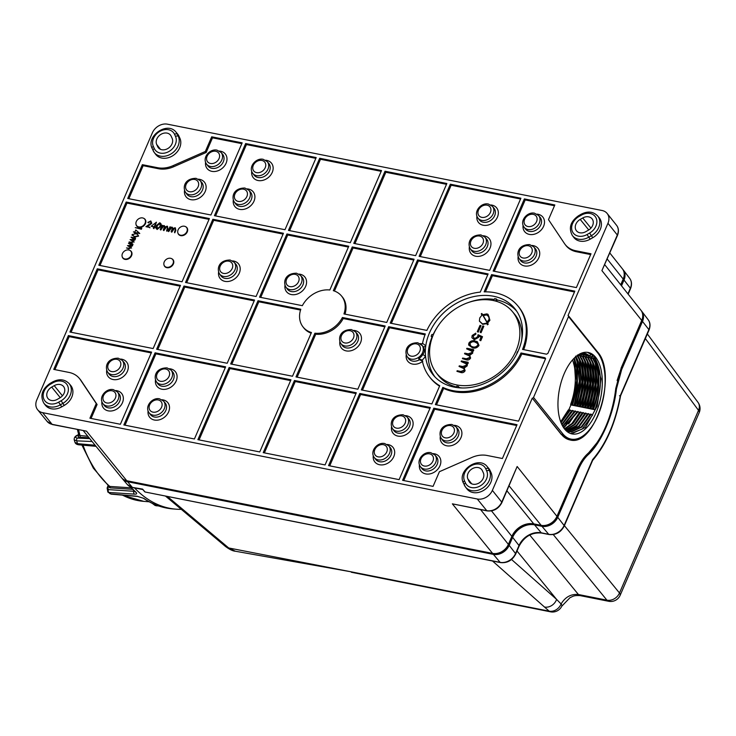 <?xml version="1.0" encoding="UTF-8"?>
<svg xmlns="http://www.w3.org/2000/svg" width="736" height="736" viewBox="0 0 736 736"><rect width="100%" height="100%" fill="white"/><g stroke="black" fill="none" stroke-linecap="round" stroke-linejoin="round"><path stroke-width="1.1" d="M591.919 356.574L594.568 357.098L601.082 378.976L597.236 406.088L585.396 427.469L571.476 433.798M587.53 352.351L592.94 355.654L591.606 356.84L585.81 353.565L583.39 353.381L578.524 354.678M565.478 370.87A41.529 21.068 -78.8 0 1 588.22 352.461A41.529 21.068 -78.8 0 1 595.654 357.319A41.529 21.068 -78.8 0 1 598.764 405.352A41.529 21.068 -78.8 0 1 572.038 433.927A41.529 21.068 -78.8 0 1 565.478 370.87M571.329 405.021L570.593 404.533L571.329 405.021L576.739 380.733L574.209 359.076M560.832 422.252L568.965 410.357L568.33 409.934L560.676 421.811M572.682 359.766L574.696 367.604L575.359 378.046C575.331 387.072 573.749 395.904 570.593 404.533M568.606 410.283L570.924 404.938M572.534 359.932A39.983 20.277 -78.8 0 1 575.359 378.046M167.357 496.423L228.703 547.961L235.373 551.227L351.054 571.798L549.166 611.147A10.304 8.602 -48.7 0 0 561.09 603.962C565.276 596.997 571.044 593.851 578.404 594.504L606.924 600.171L553.27 534.575M223.026 543.168A10.304 8.446 130 0 1 219.751 541.632L225.391 546.388A10.304 8.473 130.3 0 0 228.703 547.961L351.054 571.798M235.373 551.227L235.382 551.227C232.88 551.089 229.549 549.479 225.391 546.388M134.495 487.904A115.267 80.141 93.1 0 0 176.097 509.174A115.267 80.141 93.1 0 0 181.295 509.34M578.588 469.126L577.732 468.961C580.364 462.926 583.464 458.206 587.034 454.802L587.889 454.977C584.31 458.39 581.21 463.11 578.588 469.126L557.741 517.298A12.954 10.267 141.2 0 1 541.954 526.314L534.548 524.842A17.968 14.251 -38.8 0 0 512.642 537.344L509.174 545.358A12.954 10.267 141.2 0 1 493.387 554.374L127.549 481.712A12.954 10.267 141.2 0 1 122.452 478.814A12.954 10.267 141.2 0 1 121.928 478.133M577.732 468.961L556.692 516.884M542.818 525.532A11.951 9.476 -38.8 0 0 556.894 517.132M494.261 553.592A11.951 9.476 -38.8 0 0 508.328 545.192L511.796 537.179A18.961 15.042 141.2 0 1 532.754 523.701M620.908 285.044L623.144 279.864A11.951 9.476 -38.8 0 0 624.064 276.212M617.118 380.521L620.816 369.417L641.654 321.255A11.951 9.476 -38.8 0 0 642.574 317.602M641.24 310.656A12.954 10.267 141.2 0 1 641.792 311.31A12.954 10.267 141.2 0 1 642.5 321.42L621.662 369.592L616.437 388.994L615.719 388.847M622.73 269.275A12.954 10.267 141.2 0 1 623.282 269.928A12.954 10.267 141.2 0 1 623.999 280.039L621.506 285.798M127.549 481.712L132.36 487.398A1.03 0.524 101.2 0 0 132.535 487.517L127.346 484.555A12.733 10.102 -38.8 0 0 132.36 487.398L142.536 489.081L145.093 491.998L500.121 562.35L493.387 554.374M604.79 264.776L640.89 310.187A12.954 10.267 -38.8 0 1 641.718 320.445L621.221 367.798L615.747 388.58A70.582 35.604 -78.7 0 1 587.484 453.891C583.611 457.488 580.262 462.512 577.447 468.961L556.95 516.322A12.954 10.267 -38.8 0 1 541.162 525.338L533.756 523.866A17.968 14.251 -38.8 0 0 511.86 536.369L508.392 544.382A12.954 10.267 -38.8 0 1 492.605 553.398L126.767 480.737A12.954 10.267 -38.8 0 1 121.541 477.692L83.297 430.698M620.715 284.804L623.208 279.054A12.954 10.267 -38.8 0 0 622.38 268.806L609.868 253.055M587.034 454.802L596.684 443.1M587.889 454.977C601.174 443.293 613.732 414.267 616.437 388.994M620.338 395.545L648.867 329.599A2.263 0.764 23.4 0 1 649.023 330.105L620.586 395.802C615.646 422.795 606.308 444.351 592.581 460.451L592.646 459.54C606.197 443.771 615.434 422.436 620.338 395.545L619.473 395.756M351.339 572.258L550.5 611.818A10.304 5.226 -78.8 0 1 549.166 611.147L544.484 607.025A10.304 8.62 -48.5 0 0 556.609 599.408L561.09 603.962A10.304 3.22 -154.2 0 1 561.78 606.206L570.014 597.669C573.022 596.5 573.215 595.212 580.18 595.626L580.18 595.626A10.304 5.226 -78.8 0 1 578.404 594.504L529.745 535.017M130.171 486.726A114.586 79.663 -86.9 0 0 135.304 491.758L133.924 491.289A2.061 1.472 93.7 0 0 134.384 494.123L108.9 492.458L107.861 492.071L107.539 488.732M81.944 445.087L93.325 468.133L108.753 486.027L109.83 486.441A1.03 0.736 -86.3 0 1 110.041 487.848L108.229 486.744L107.778 487.775A2.061 0.699 -156.4 0 0 107.125 487.996L107.861 492.071L110.786 493.93L137.062 496.23L143.814 498.392A115.193 80.086 93.1 0 0 172.868 508.916C162.444 508.061 152.61 504.5 143.345 498.226L143.345 498.226A2.061 1.371 -55.8 0 0 143.814 498.392M107.778 487.775L108.44 489.615A2.061 1.472 93.8 0 0 108.9 492.458A114.448 79.571 93.1 0 0 110.786 493.93A2.061 1.417 -85 0 0 111.338 494.16L109.756 493.552M77.4 429.52L78.89 435.436L87.832 436.264M83.03 445.179A109.232 75.946 93.1 0 0 109.83 486.441L131.109 487.821M92.11 441.517L76.682 440.855L74.207 439.824L74.998 442.391L77.547 443.661L95.128 445.234M143.345 498.226L137.614 496.45A2.061 1.417 -85 0 1 137.062 496.23M134.384 494.123C136.602 494.316 137.163 493.718 136.086 492.329A2.061 1.297 -48.1 0 1 135.534 492.099L135.553 492.034M108.229 486.744A2.061 0.699 -156.4 0 0 107.576 486.956A2.061 0.699 -156.4 0 0 107.576 486.965L107.125 487.996M78.577 429.76A109.232 75.946 93.1 0 0 80.123 435.933A1.03 0.736 -87.5 0 1 79.709 437.285C77.777 437.083 77.648 436.384 79.332 435.178M478.078 343.813L474.996 342.047C472.99 341.357 471.288 341.9 469.89 343.666L470.985 346.316M160.466 224.204L159.703 223.578L157.053 225.915L157.421 228.85M469.522 343.344L470.286 345.929L472.576 346.794C474.619 347.475 476.394 346.877 477.903 345.018L477.544 342.746L474.821 341.614C472.797 340.888 471.031 341.467 469.522 343.344L469.89 343.666M159.537 223.137L156.676 225.593L157.127 228.703L159.068 227.82L160.006 226.256L160.43 224.011L159.703 223.578M482.08 336.518L480.452 340.28L479.752 340.133L481.178 336.83L478.584 335.671L478.244 337.06L473.975 339.397L471.886 337.557L472.153 335.487L475.796 333.141L472.834 335.671L474.269 338.818L477.609 336.757L478.05 334.714L482.503 336.72L480.764 340.74L479.752 340.133M473.662 338.615L474.269 338.818M480.59 325.478L477.885 331.724L477.305 331.605L480.01 325.367L481.022 325.652L478.198 332.184L477.305 331.605M483.414 326.039L480.709 332.286L480.13 332.166L482.834 325.928L483.846 326.214L481.022 332.746L480.13 332.166M468.832 343.178C470.433 340.952 472.512 340.225 475.079 341.016L477.241 341.679L478.621 345.129C477.011 347.392 474.913 348.146 472.319 347.392L468.639 344.926L468.832 343.178M466.9 348.257L473.616 349.591L473.358 350.189L471.859 349.885L472.622 351.348L472.356 352.82L469.494 354.697L470.23 357.724L466.054 359.37L462.401 358.644L462.659 358.055L466.311 358.782L469.724 357.457L469.872 356.003L469.117 354.918L464.517 353.749L464.775 353.151L468.197 353.832L471.84 352.553L471.988 351.118L470.838 349.812L466.642 348.855L466.9 348.257M461.408 360.944L468.133 362.278L467.875 362.866L466.366 362.572L467.139 364.035L466.863 365.507L464.002 367.374L464.747 370.41L460.57 372.048L456.918 371.33L457.166 370.732L460.828 371.459L464.232 370.134L463.864 367.788L459.034 366.427L459.292 365.838L462.714 366.519L466.357 365.231L466.054 362.968L461.15 361.532L461.408 360.944M171.93 227.13L172.758 228.703L174.984 227.737L175.472 230.028L174.469 232.355L175.527 228.638L174.763 227.985L171.148 231.693L172.463 228.031L171.718 227.378L168.102 231.095L169.952 226.826L169.749 227.967L170.991 227.176L172.39 227.323M174.984 227.737L175.453 227.93M164.036 225.556L164.864 227.139L167.081 226.164L167.578 228.464L166.575 230.782L167.633 227.074L166.87 226.421L163.254 230.129L164.57 226.467L163.815 225.814L161.239 227.801L160.209 229.522L162.058 225.253L161.856 226.394L163.098 225.602L164.496 225.75M167.081 226.164L167.56 226.366M159.666 222.787L160.273 226.311L156.952 229.052L155.912 228.077L156.409 225.538L159.666 222.787L160.2 222.999M150.475 220.956L151.432 223.008L146.74 226.467L149.61 227.415L145.93 226.688L151.147 222.999L150.291 221.306L147.853 222.382L151.055 221.186M151.147 222.999L151.239 222.171M130.953 247.618L129.076 245.934L127.484 245.622L131.956 245.3L128.57 243.11L132.747 243.938L131.477 243.892L132.176 245.456L130.364 246.22L131.174 247.774L128.754 248.391L126.482 247.94L128.837 248.198L130.953 247.618L131.008 247.048M131.956 245.3L132.002 244.729M133.547 241.62L131.67 239.945L130.079 239.623L134.55 239.301L131.164 237.121L135.341 237.949L134.062 237.903L134.771 239.458L132.958 240.23L133.768 241.785L131.348 242.392L129.076 241.942L131.431 242.208L133.547 241.62L133.593 241.049M134.55 239.301L134.596 238.731M141.1 227.893L141.082 228.795L135.268 227.645L140.815 228.537L141.284 227.939L141.8 228.335L141.395 229.264L135.268 227.645M472.834 335.671L474.573 338.965M475.539 333.739L475.87 334.181L473.211 335.993M475.796 333.141L475.87 334.181M473.975 339.397L471.932 337.741M478.244 337.06L478.621 337.373L474.15 339.839M478.584 335.671L478.621 337.373M481.05 337.134L478.934 336.186M480.452 340.28L480.764 340.74M477.885 331.724L478.198 332.184M480.709 332.286L481.022 332.746M478.621 345.129L478.998 345.442C477.287 347.815 475.125 348.616 472.494 347.824L468.685 345.101M477.406 341.762L478.998 345.442M472.024 351.302L466.642 348.855M464.517 353.749L469.908 356.187M462.401 358.644L466.228 359.803C468.05 360.373 469.513 359.784 470.608 358.046L470.23 357.724M469.494 354.697L470.608 358.046M472.356 352.82L472.733 353.142L470.056 355.083M472.622 351.348L472.733 353.142M471.859 349.885L473.018 351.596M473.358 350.189L473.68 350.649L472.457 350.41M473.616 349.591L473.68 350.649M466.532 363.98L461.15 361.532M459.034 366.427L464.416 368.865M456.918 371.33L460.745 372.49C462.567 373.051 464.03 372.462 465.124 370.723L464.747 370.41M464.002 367.374L465.124 370.723M466.863 365.507L467.24 365.829L464.563 367.77M467.139 364.035L467.24 365.829M466.366 362.572L467.526 364.283M467.875 362.866L468.188 363.336L466.974 363.087M468.133 362.278L468.188 363.336M489.164 317.06L486.698 314.925L483.267 315.597L487.039 322.138M433.44 334.475A48.843 38.741 -38.8 0 0 436.126 372.591A48.843 38.741 -38.8 0 0 499.008 372.867A48.843 38.741 -38.8 0 0 512.228 311.383A48.843 38.741 -38.8 0 0 470.801 301.751A48.843 38.741 -38.8 0 0 433.44 334.475M488.051 314.346L489.918 320.215L487.609 323.132L488.226 324.199L487.453 324.824L486.772 323.638L482.678 324.346L479.43 321.181M481.905 315.192L481.261 313.867L481.776 313.453L482.715 314.649M486.524 314.484L482.825 315.266L486.864 322.285L488.824 319.792L489.238 318.044L488.584 315.716L486.698 314.925M481.776 313.453L482.522 314.75L486.763 313.886L487.885 314.263L489.541 319.893L487.177 322.819L487.793 323.895L487.278 324.309L486.772 323.638M486.616 323.15L482.512 323.914L482.678 324.346M482.512 323.914L479.384 321.006L479.752 317.934L481.988 315.118L481.261 313.867M487.278 324.309L487.453 324.824M462.3 387.982A48.935 38.815 -38.8 0 1 459.301 387.568L458.5 386.556A48.898 38.787 141.2 0 1 456.752 386.207L456.21 387.476M517.951 351.523L517.61 351.458A48.898 38.787 141.2 0 1 516.847 353.243L517.022 353.464M521.64 340.253A48.935 38.815 -38.8 0 0 514.262 313.775L512.228 311.383M436.126 372.591L438.021 375.093A48.935 38.815 -38.8 0 0 456.43 386.961M171.718 227.378L168.682 231.61L168.102 231.095M168.369 231.141L168.682 231.61M172.491 228.224L171.893 227.82M174.763 227.985L171.736 232.217M175.554 228.832L174.938 228.427M175.278 227.884L175.849 230.35L174.782 232.815M172.224 227.277L173.172 228.657M170.218 226.872L170.494 227.415M163.815 225.814L160.788 230.037L160.209 229.522M160.476 229.577L160.788 230.037M164.588 226.66L163.99 226.256M166.87 226.421L163.834 230.644M167.652 227.268L167.044 226.854M167.385 226.32L167.955 228.786L166.888 231.251M164.33 225.713L165.269 227.093M162.325 225.308L162.601 225.851M159.97 222.934C161.34 223.652 161.57 224.885 160.65 226.633L157.127 229.485L155.968 228.243M145.93 226.688L149.61 227.415M149.758 227.065L149.923 227.884M151.432 223.008L151.809 223.33L147.476 226.614M150.77 221.104L151.809 223.33M150.291 221.306L148.433 222.898M151.239 223.266L150.466 221.738M132.048 245.566L128.487 243.303M127.484 245.622L131.045 247.885M126.482 247.94L128.929 248.823L131.174 247.774M130.364 246.22L131.551 248.096M132.176 245.456L132.554 245.778L131.008 246.634M132.241 244.812L132.554 245.778M131.477 243.892L132.627 245.033M132.664 244.131L132.977 244.6L132.204 244.444M132.747 243.938L132.977 244.6M134.642 239.568L131.082 237.314M130.079 239.623L133.639 241.886M129.076 241.942L131.523 242.834L133.768 241.785M132.958 240.23L134.136 242.107M134.771 239.458L135.148 239.78L133.602 240.644M134.835 238.814L135.148 239.78M134.062 237.903L135.222 239.044M135.258 238.142L135.571 238.602L134.798 238.455M135.341 237.949L135.571 238.602M141.082 228.795L141.395 229.264M580.207 219.402L582.728 217.966A8.4 6.661 141.2 0 1 592.02 218.776A8.4 6.661 141.2 0 1 588.322 230.221L585.81 231.656A8.4 6.661 141.2 0 1 576.417 230.736A8.4 6.661 141.2 0 1 580.207 219.402L588.754 229.963M171.175 136.224L172.15 138.35A8.4 6.661 141.2 0 1 168.369 148.194A8.4 6.661 141.2 0 1 158.323 147.688A8.4 6.661 141.2 0 1 157.67 146.62L156.704 144.486A8.4 6.661 141.2 0 1 160.393 134.697A8.4 6.661 141.2 0 1 170.43 135.038A8.4 6.661 141.2 0 1 171.175 136.224M59.828 397.909L57.316 399.344A8.4 6.661 141.2 0 1 47.923 398.424A8.4 6.661 141.2 0 1 51.713 387.09L54.225 385.655A8.4 6.661 141.2 0 1 63.517 386.464A8.4 6.661 141.2 0 1 59.828 397.909M482.365 470.7L483.34 472.825A8.4 6.661 141.2 0 1 479.559 482.669A8.4 6.661 141.2 0 1 469.513 482.163A8.4 6.661 141.2 0 1 468.86 481.086L467.894 478.961A8.4 6.661 141.2 0 1 471.583 469.172A8.4 6.661 141.2 0 1 481.62 469.513A8.4 6.661 141.2 0 1 482.365 470.7M585.488 353.501L591.606 356.84M584.485 353.39L588.993 356.325L590.327 355.129M584.154 353.372L588.993 356.325M583.124 353.4L586.38 355.801L587.714 354.614M582.783 353.427L586.38 355.801M581.734 353.584L583.768 355.286L585.102 354.099M581.376 353.657L583.768 355.286M580.299 353.961L581.155 354.761L582.489 353.574M579.931 354.09L581.155 354.761M133.428 231.877L134.918 231.96L135.783 229.972L139.72 233.524L135.498 232.686L134.633 233.128L134.835 232.153L133.428 231.877L134.679 232.53M156.17 222.254L154.367 226.421L155.075 226.559L154.22 226.771L153.594 228.206L153.953 226.716L151.184 226.173L156.446 222.189L154.845 226.513M300.536 310.058L258.833 301.778L258.023 300.739L300.803 309.24A24.693 19.587 -38.8 0 0 302.864 326.72L303.618 327.713A24.73 19.614 -38.8 0 0 311.144 333.169M258.833 301.778L231.822 364.191M260.719 297.408L287.73 234.996L348.413 247.057M297.151 377.163L315.744 334.218A24.73 19.614 -38.8 0 0 343.206 318.532L384.845 326.802M334.429 291.042L353.059 247.977L413.742 260.029M345.018 314.152A24.73 19.614 -38.8 0 0 342.157 296.728L341.338 295.771A24.693 19.587 -38.8 0 0 333.325 290.674L352.25 246.937L414.092 259.228L386.731 322.442L343.951 313.941A24.693 19.587 -38.8 0 0 341.338 295.771M493.782 300.638L494.656 298.614A52.495 41.639 -38.8 0 1 496.404 298.963L497.205 299.975A52.468 41.612 -38.8 0 1 516.773 311.282M494.307 299.442A52.468 41.612 -38.8 0 0 468.547 302.468M436.779 328.017A52.468 41.612 -38.8 0 0 433.09 334.668M433.338 334.714L431.922 334.438A52.495 41.639 -38.8 0 0 431.149 336.214L431.958 337.235A52.468 41.612 -38.8 0 0 435.04 377.007M432.612 336.508L431.149 336.214M458.5 386.556L457.994 387.706M496.607 301.374L497.205 299.975M496.404 298.963L495.494 301.061M422.841 361.174L419.419 359.748L418.637 358.69A9.412 7.47 -38.8 0 0 422.878 354.375C424.792 351.928 424.847 349.296 423.034 346.481A2.263 1.38 146.8 0 0 425.721 346.214A52.587 41.713 -38.8 0 0 425.528 356.003A52.587 41.713 -38.8 0 0 433.559 375.388A52.587 41.713 -38.8 0 0 500.075 374.201A52.587 41.713 -38.8 0 0 515.504 309.488A52.587 41.713 -38.8 0 0 494.472 296.442A52.587 41.713 -38.8 0 0 425.721 346.214A11.675 9.264 141.2 0 0 422.4 343.436L421.029 344.255M422.878 354.375A2.263 0.635 -151.1 0 0 425.528 356.003A11.675 9.264 141.2 0 1 422.068 360.106L422.308 360.686A56.635 44.924 -38.8 0 0 429.171 376.39A56.635 44.924 -38.8 0 0 439.742 385.747L431.876 403.926L361.321 389.905L388.682 326.692L425.325 333.969A56.635 44.924 -38.8 0 0 422.666 342.755L422.4 343.436M362.48 390.144L389.491 327.732L425.012 334.788M429.171 376.39L429.934 377.384A56.672 44.951 -38.8 0 0 439.558 386.179M391.377 323.362L418.388 260.949L487.784 274.74M186.686 282.707L213.688 220.294L283.084 234.076M157.789 349.48L184.791 287.068L254.187 300.858M97.281 268.815L69.929 332.028L153.143 348.56L180.495 285.347L97.281 268.815L98.081 269.845L71.07 332.258M98.081 269.845L180.154 286.148M137.531 234.342L138.607 236.1L134.716 237.047L132.195 234.83M138.23 235.778L134.541 236.606L132.103 234.563L135.764 233.781L137.374 234.26L138.607 236.1M132.103 234.563L132.103 235.327M142.628 217.93A5.189 4.122 -38.8 0 0 137.66 219.604A5.189 4.122 -38.8 0 0 135.994 224.342A5.189 4.122 -38.8 0 0 143.262 225.621A5.189 4.122 -38.8 0 0 143.575 218.242A5.189 4.122 -38.8 0 0 142.628 217.93M136.04 224.517A5.354 4.25 -38.8 0 0 136.077 224.701A5.354 4.25 -38.8 0 0 138.92 227.341A5.354 4.25 -38.8 0 0 145.185 224.13A5.354 4.25 -38.8 0 0 143.906 218.408A5.354 4.25 -38.8 0 0 143.732 218.325M170.568 258.29A5.189 4.122 -38.8 0 0 165.591 259.955A5.189 4.122 -38.8 0 0 163.935 264.702A5.189 4.122 -38.8 0 0 171.203 265.981A5.189 4.122 -38.8 0 0 171.516 258.603A5.189 4.122 -38.8 0 0 170.568 258.29M163.981 264.877A5.354 4.25 -38.8 0 0 164.018 265.061A5.354 4.25 -38.8 0 0 166.86 267.692A5.354 4.25 -38.8 0 0 173.126 264.491A5.354 4.25 -38.8 0 0 171.847 258.768A5.354 4.25 -38.8 0 0 171.672 258.686M128.754 249.982A5.189 4.122 -38.8 0 0 123.786 251.657A5.189 4.122 -38.8 0 0 122.121 256.395A5.189 4.122 -38.8 0 0 129.398 257.674A5.189 4.122 -38.8 0 0 129.702 250.295A5.189 4.122 -38.8 0 0 128.754 249.982M122.167 256.57A5.354 4.25 -38.8 0 0 122.204 256.754A5.354 4.25 -38.8 0 0 125.046 259.394A5.354 4.25 -38.8 0 0 131.321 256.183A5.354 4.25 -38.8 0 0 130.033 250.461A5.354 4.25 -38.8 0 0 129.867 250.378M184.432 226.237A5.189 4.122 -38.8 0 0 179.464 227.902A5.189 4.122 -38.8 0 0 177.799 232.65A5.189 4.122 -38.8 0 0 185.076 233.928A5.189 4.122 -38.8 0 0 185.389 226.55A5.189 4.122 -38.8 0 0 184.432 226.237M177.845 232.824A5.354 4.25 -38.8 0 0 177.891 233.008A5.354 4.25 -38.8 0 0 180.725 235.64A5.354 4.25 -38.8 0 0 186.999 232.438A5.354 4.25 -38.8 0 0 185.711 226.716A5.354 4.25 -38.8 0 0 185.546 226.633M139.141 233.008L135.498 232.686M135.185 232.226L135.258 233.248M135.783 229.972L139.757 233.432M155.075 226.559L155.232 227.378L154.532 227.231L153.907 228.675L153.327 228.16M154.919 226.909L155.232 227.378M154.22 226.771L154.532 227.231M153.594 228.206L153.907 228.675M153.787 227.084L151.184 226.173M126.178 202.041L98.826 265.254L182.04 281.787L209.392 218.564L126.178 202.041L126.978 203.072L99.967 265.484M126.978 203.072L209.052 219.374M329.719 465.851L360.594 394.505L429.99 408.287M264.39 452.879L295.265 381.533L355.948 393.585M199.06 439.898L229.936 368.552L290.619 380.604M125.028 425.196L155.894 353.85L225.29 367.632M96.269 403.549L80.334 379.712A25.788 20.452 -38.8 0 0 79.184 378.194L80.003 379.15A25.824 20.488 141.2 0 1 81.144 380.668L97.088 404.515L96.269 403.549L89.921 418.223L120.382 424.267L151.598 352.121L68.384 335.588L69.184 336.628L151.257 352.921M69.184 336.628L54.906 369.628M97.088 404.515L91.062 418.453M403.76 480.562L434.636 409.216L516.69 425.509M241.813 143.64L212.502 137.825L206.163 152.481L173.733 166.722A25.824 20.488 141.2 0 1 158.396 168.71L143.152 165.683L128.864 198.702M315.854 158.35L246.459 144.569L215.584 215.924M381.184 171.322L320.5 159.27L289.616 230.635M446.513 184.304L385.83 172.252L354.945 243.607M520.554 199.005L451.159 185.224L420.274 256.588M554.493 205.749L525.2 199.934L494.316 271.29M590.658 254.573L576.5 251.758A25.824 20.488 141.2 0 1 565.745 245.263L564.981 244.26A25.788 20.452 -38.8 0 0 575.727 250.746L590.999 253.782L576.371 287.592L493.157 271.06L524.372 198.913L525.2 199.934M533.536 397.431L568.523 316.581A1.03 0.819 -38.8 0 0 568.036 315.523L607.954 223.284A12.374 9.816 -38.8 0 0 607.163 213.486A12.374 9.816 -38.8 0 0 602.122 210.514L167.477 124.182A12.374 9.816 -38.8 0 0 152.389 132.793L36.8 399.906A12.374 9.816 -38.8 0 0 37.646 409.768A12.374 9.816 -38.8 0 0 42.633 412.666L477.287 498.999A12.374 9.816 -38.8 0 0 492.366 490.388L532.284 398.148A1.03 0.819 -38.8 0 0 533.536 397.431L562.635 433.624A1.03 0.819 141.2 0 1 561.384 434.341L533.066 399.124L561.163 434.295L569.811 439.898M258.023 300.739L230.662 363.961L292.505 376.243L311.438 332.506A24.693 19.587 -38.8 0 1 302.864 326.72M287.73 234.996L286.92 233.965L259.56 297.178L302.349 305.679A24.693 19.587 -38.8 0 1 329.838 289.984L348.763 246.247L286.92 233.965M315.744 334.218L314.916 333.196A24.693 19.587 -38.8 0 0 342.406 317.501L385.195 326.002L357.834 389.215L295.992 376.933L314.916 333.196M343.206 318.532L342.406 317.501M353.059 247.977L352.25 246.937M388.682 326.692L389.491 327.732M422.068 360.106L418.637 358.69M417.579 259.918L488.124 273.93L480.268 292.109A56.635 44.924 -38.8 0 0 426.862 330.409L390.218 323.132L417.579 259.918L418.388 260.949M283.434 233.275L256.082 296.488L185.527 282.477L212.879 219.264L283.434 233.275M213.688 220.294L212.879 219.264M254.536 300.049L183.982 286.037L156.63 349.25L227.185 363.262L254.536 300.049M184.791 287.068L183.982 286.037M430.339 407.486L399.114 479.633L328.56 465.621L359.784 393.475L430.339 407.486M359.784 393.475L360.594 394.505M325.073 464.931L356.298 392.776L294.455 380.494L263.23 452.649L325.073 464.931M295.265 381.533L294.455 380.494M259.744 451.95L290.968 379.804L229.126 367.522L197.901 439.668L259.744 451.95M229.936 368.552L229.126 367.522M225.639 366.832L194.414 438.978L123.86 424.966L155.084 352.811L225.639 366.832M155.894 353.85L155.084 352.811M68.384 335.588L53.756 369.398L69.028 372.434A25.788 20.452 -38.8 0 1 79.184 378.194M502.403 458.51L487.131 455.483A25.788 20.452 -38.8 0 0 471.822 457.47L439.41 471.702L433.062 486.376L402.601 480.323L433.817 408.176L517.031 424.709L502.403 458.51M434.636 409.216L433.817 408.176M143.152 165.683L142.352 164.671L127.724 198.481L210.938 215.004L242.162 142.858L211.701 136.804L212.502 137.825M206.163 152.481L205.344 151.478L211.701 136.804M142.352 164.671L157.624 167.707A25.788 20.452 -38.8 0 0 172.932 165.71L205.344 151.478M316.195 157.559L245.64 143.548L214.424 215.694L284.979 229.715L316.195 157.559M246.459 144.569L245.64 143.548M381.524 170.54L319.682 158.249L288.457 230.405L350.299 242.687L381.524 170.54M320.5 159.27L319.682 158.249M385.011 171.23L353.786 243.377L415.628 255.668L446.853 183.512L385.011 171.23L385.83 172.252M450.34 184.202L419.115 256.358L489.67 270.37L520.895 198.223L450.34 184.202L451.159 185.224M564.981 244.26A25.788 20.452 -38.8 0 1 564.429 243.478L548.486 219.632L554.834 204.958L524.372 198.913M523.664 349.637A56.672 44.951 -38.8 0 0 518.236 306.369L517.426 305.412A56.635 44.924 -38.8 0 0 484.15 291.861L491.611 274.62L574.825 291.152L547.897 353.39L546.517 354.182L522.551 349.416A56.635 44.924 -38.8 0 0 517.426 305.412M491.611 274.62L492.43 275.66L485.42 291.842M492.43 275.66L574.476 291.953M545.588 358.598L544.971 357.742L545.505 358.91L544.971 357.742L521.014 352.976L521.806 354.007L545.569 358.726M436.522 404.846L443.633 388.406L442.824 387.375L435.362 404.616L518.576 421.148L545.505 358.91M442.824 387.375A56.635 44.924 -38.8 0 0 521.014 352.976M589.619 233.064L592.756 237.71A14.628 11.601 -38.8 0 0 599.113 217.654L597.549 215.823A14.564 11.555 141.2 0 1 591.229 235.778L588.717 237.213L587.107 234.499L589.619 233.064A12.3 9.752 -38.8 0 0 596.123 218.04A12.3 9.752 -38.8 0 0 581.422 215.124L578.91 216.559A12.3 9.752 -38.8 0 0 572.406 231.582A12.3 9.752 -38.8 0 0 587.107 234.499M592.756 237.71L590.244 239.145A14.628 11.601 141.2 0 1 573.804 237.424L572.35 235.511A14.564 11.555 141.2 0 0 588.717 237.213L590.244 239.145M61.75 406.833L64.262 405.398A14.628 11.601 -38.8 0 0 70.619 385.342L69.055 383.511A14.564 11.555 141.2 0 1 62.735 403.466L60.214 404.901A14.564 11.555 141.2 0 1 43.856 403.199L45.31 405.113A14.628 11.601 -38.8 0 0 61.75 406.833L58.613 402.187L61.125 400.761A12.3 9.752 -38.8 0 0 67.629 385.728A12.3 9.752 -38.8 0 0 52.928 382.812L50.416 384.247A12.3 9.752 -38.8 0 0 43.912 399.271A12.3 9.752 -38.8 0 0 58.613 402.187M491.078 472.687L489.504 470.847A14.564 11.555 141.2 0 1 482.89 487.968A14.564 11.555 141.2 0 1 465.437 486.938L466.891 488.851A14.628 11.601 -38.8 0 0 484.426 489.891A14.628 11.601 -38.8 0 0 491.078 472.687L490.102 470.562A14.628 11.601 -38.8 0 0 488.722 468.39L487.158 466.56A14.564 11.555 141.2 0 1 488.529 468.722L489.504 470.847A2.263 1.352 155.4 0 0 486.698 470.902L485.732 468.777A12.3 9.752 -38.8 0 0 471.031 465.86A12.3 9.752 -38.8 0 0 464.526 480.884L465.502 483.009A12.3 9.752 -38.8 0 0 480.194 485.926A12.3 9.752 -38.8 0 0 486.698 470.902M174.542 134.302A2.263 1.352 -24.6 0 1 177.339 134.246L178.912 136.086A14.628 11.601 -38.8 0 0 177.532 133.915L175.968 132.084A14.564 11.555 141.2 0 1 177.339 134.246L178.314 136.372A2.263 1.352 155.4 0 0 175.508 136.427L174.542 134.302A12.3 9.752 -38.8 0 0 159.841 131.385A12.3 9.752 -38.8 0 0 153.336 146.409L154.312 148.534A12.3 9.752 -38.8 0 0 169.004 151.46A12.3 9.752 -38.8 0 0 175.508 136.427M178.912 136.086L179.888 138.212A14.628 11.601 141.2 0 1 173.236 155.425A14.628 11.601 141.2 0 1 155.701 154.376L154.247 152.462A14.564 11.555 141.2 0 1 153.208 150.705A2.263 1.352 -24.6 0 1 153.106 150.558A2.263 1.352 -24.6 0 1 154.312 148.534M443.633 388.406A56.672 44.951 -38.8 0 0 521.806 354.007M533.066 399.124L532.284 398.148M617.467 235.474L601.91 270.618L617.32 235.005A2.061 0.699 23.4 0 1 617.467 235.474C619.004 231.417 618.691 228.022 616.538 225.28L607.163 213.486M52.477 424.571L47.15 421.452A12.282 9.743 -38.8 0 0 52.109 424.332L86.517 431.167L52.477 424.571A2.061 1.049 -78.8 0 1 52.109 424.332L42.633 412.666M487.122 510.904L452.355 503.838L486.754 510.664A2.061 1.049 101.2 0 0 487.122 510.904C493.681 511.548 498.603 508.778 501.888 502.587A2.061 0.699 23.4 0 0 501.74 502.118L492.366 490.388M477.287 498.999L486.754 510.664A12.282 9.743 -38.8 0 0 501.74 502.118L517.15 466.504L501.888 502.587M561.927 424.792L572.939 410.568L574.209 411.406L565.818 423.577M576.582 406.07L574.503 405.656L575.304 405.232L576.582 406.07L581.974 381.864L579.49 360.244M564.659 429.152L573.289 423.172L580.778 412.123L582.075 412.979L574.144 424.672M584.448 407.652L582.332 407.229L582.489 406.658L584.448 407.652L589.83 383.566L587.411 362.002M584.78 356.5L582.802 357.558L582.627 356.068L584.78 356.5L585.332 357.411M565.322 429.916L574.595 424.23L582.737 412.51L584.697 413.503L576.932 425.022M566.122 430.735L576.27 425.647L585.35 413.034L587.319 414.028L579.72 425.371M567.318 431.287L578.588 426.438L587.963 413.549L589.941 414.552L582.507 425.721M568.597 431.664L570.796 431.802L581.201 426.954L590.576 414.074L592.563 415.076L582.222 429.051L570.722 433.578M587.07 408.176L584.945 407.744L585.764 407.312L587.07 408.176L592.452 384.128L590.051 362.59M587.392 357.015L585.414 358.073L585.24 356.592L587.392 357.015L587.944 357.926M589.692 408.701L587.558 408.268L588.377 407.827L589.692 408.701L595.065 384.698L592.692 363.179M590.014 357.54L588.027 358.598L587.852 357.107L590.014 357.54L590.557 358.441M592.314 409.225L590.171 408.793L590.99 408.351L592.314 409.225L597.687 385.268L595.332 363.768M592.627 358.055L590.64 359.113L590.465 357.622L592.627 358.055L593.17 358.956M594.936 409.75L592.784 409.317L592.949 408.738L594.936 409.75C602.158 389.031 602.26 371.974 595.24 358.57L593.253 359.637C599.96 369.49 599.858 391.543 592.949 408.738M593.253 359.637L593.078 358.147L595.24 358.57M562.608 426.089L574.899 410.955L576.831 411.93L568.588 423.945M581.826 407.118L579.72 406.704L579.876 406.143L581.826 407.118L587.208 382.996L584.77 361.413M582.167 355.985L580.18 357.034L580.014 355.552L582.167 355.985L582.719 356.896M563.518 427.598L577.512 411.47L579.453 412.454L571.366 424.313M579.204 406.594L577.116 406.18L577.916 405.757L579.204 406.594L584.596 382.426L582.13 360.824M579.554 355.46L577.567 356.518L577.401 355.037L579.554 355.46L580.106 356.38M560.85 422.298L569.673 409.915L571.587 410.881L561.752 424.424M573.96 405.545L571.89 405.131L572.691 404.717L573.96 405.545L579.352 381.294L576.849 359.665M572.939 410.568L572.286 410.44L561.706 424.332M575.607 356.132C582.323 365.985 582.213 388.047 575.304 405.232M575.515 356.932L579.269 368.506L579.379 386.446L574.65 405.104M580.778 412.123L580.124 411.994L572.847 422.814L564.438 428.867M583.455 357.687C590.162 367.549 590.051 389.602 583.142 406.796M582.802 357.558C589.508 367.42 589.398 389.473 582.489 406.658M583.39 412.638L575.028 424.58L565.533 430.146M586.003 413.163L576.711 425.969L566.38 430.891M588.616 413.678L579.241 426.567L568.836 431.416L567.64 431.397M591.229 414.202L581.854 427.082L571.449 431.931L566.186 430.799M586.068 358.202C592.774 368.064 592.673 390.117 585.764 407.312M585.414 358.073C592.121 367.936 592.02 389.988 585.111 407.183M588.68 358.726C595.387 368.58 595.286 390.641 588.377 407.827M588.027 358.598C594.734 368.451 594.633 390.512 587.724 407.698M591.293 359.242C598 369.104 597.899 391.156 590.99 408.351M590.64 359.113C597.347 368.975 597.246 391.028 590.336 408.222M593.906 359.766C600.613 369.619 600.512 391.681 593.602 408.866M575.552 411.084L562.828 426.484M580.833 357.172C587.549 367.025 587.438 389.077 580.529 406.272M580.18 357.034C586.896 366.896 586.785 388.948 579.876 406.143M578.165 411.608L563.748 427.929M578.22 356.647C584.936 366.51 584.826 388.562 577.916 405.757M577.567 356.518C584.283 366.381 584.172 388.433 577.263 405.628M570.326 410.044L561.062 422.832M574.328 358.027L577.309 368.12L577.42 386.05L572.691 404.717M573.924 358.432L576.656 367.991L576.766 385.922L572.038 404.588M581.468 354.485L582.682 354.724M584.08 355.01L585.295 355.249M586.693 355.525L587.908 355.773M589.306 356.049L590.53 356.288M620.816 369.417L621.662 369.592M142.996 489.587L132.535 487.517A1.03 0.524 101.2 0 0 132.747 487.48M592.682 460.285L564.254 525.982A2.263 0.764 -156.6 0 0 564.107 525.486L557.741 517.298M564.254 525.982C560.887 532.349 555.827 535.192 549.074 534.529L541.668 533.066C531.889 532.146 524.391 536.47 519.165 546.029L515.697 554.042C512.32 560.409 507.26 563.261 500.517 562.598A2.263 1.15 -78.8 0 1 500.121 562.35A12.65 10.028 -38.8 0 0 515.54 553.546L519.009 545.532A18.271 14.49 141.2 0 1 541.282 532.818L548.688 534.29A12.65 10.028 -38.8 0 0 564.107 525.486L592.646 459.54M649.023 330.105C650.569 325.993 650.293 322.543 648.177 319.737A12.65 10.028 -38.8 0 1 648.867 329.599L642.5 321.42M564.402 525.651L619.482 592.995L698.519 410.357L645.362 338.56M511.538 559.489L556.609 599.408L517.012 550.997M549.074 534.529A2.263 1.15 -78.8 0 1 548.688 534.29L541.954 526.314M541.668 533.066A2.263 1.15 -78.8 0 1 541.282 532.818L534.548 524.842M519.165 546.029A2.263 0.764 -156.6 0 0 519.009 545.532L512.642 537.344M515.697 554.042A2.263 0.764 -156.6 0 0 515.54 553.546L509.174 545.358M627.918 293.866L630.366 288.218L623.999 280.039M628.158 294.161L630.513 288.724A2.263 0.764 23.4 0 0 630.366 288.218A12.65 10.028 -38.8 0 0 629.666 278.346L623.282 269.928M544.484 607.025L492.531 561.007M698.022 402.408A10.304 8.197 143.5 0 1 698.519 410.357A10.304 3.478 -156.6 0 1 699.2 412.629A10.304 10.304 0 0 0 698.022 402.408L647.349 333.96M619.482 592.995A10.304 8.326 140.7 0 1 606.924 600.171A10.304 5.226 -78.8 0 0 608.7 601.294A10.304 10.304 0 0 0 620.163 595.277A10.304 3.478 -156.6 0 0 619.482 592.995M108.44 489.615L133.924 491.289L133.538 490.259M88.992 437.69L79.709 437.285M133.207 489.348L110.041 487.848M78.669 434.636L77.685 435.169A2.061 1.15 -118.4 0 0 77.252 435.243C75.044 436.246 74.032 437.773 74.207 439.824M77.685 435.169C75.008 436.807 74.943 437.782 77.482 438.095A2.061 1.472 92.5 0 0 76.682 440.855A114.448 79.571 93.1 0 0 77.547 443.661A2.061 1.444 -84.9 0 0 78.706 444.792L78.706 444.792C76.71 444.516 75.477 443.716 74.998 442.391M155.379 504.721A2.061 1.454 94.8 0 0 156.538 505.825A2.061 1.454 94.8 0 0 156.805 505.816M122.507 495.135A109.232 75.946 93.1 0 0 143.778 501.363L149.196 501.786M135.304 491.758A2.061 1.297 -48.1 0 0 135.534 492.099L129.987 486.634M130.612 486.928A115.193 80.086 93.1 0 0 136.086 492.329M77.482 438.095L89.755 438.628M295.228 274.362A7.084 5.621 -38.8 0 0 286.065 282.514A7.084 5.621 -38.8 0 0 296.442 284.574A7.084 5.621 -38.8 0 0 295.228 274.362M350.106 330.712A7.084 5.621 -38.8 0 0 340.952 338.864A7.084 5.621 -38.8 0 0 351.32 340.924A7.084 5.621 -38.8 0 0 350.106 330.712M228.85 261.179A7.084 5.621 -38.8 0 0 219.696 269.33A7.084 5.621 -38.8 0 0 230.064 271.391A7.084 5.621 -38.8 0 0 228.85 261.179M401.773 415.904A7.084 5.621 -38.8 0 0 392.619 424.056A7.084 5.621 -38.8 0 0 402.988 426.116A7.084 5.621 -38.8 0 0 401.773 415.904M383.419 444.682A7.047 5.584 -38.8 0 0 374.311 452.796A7.047 5.584 -38.8 0 0 384.624 454.839A7.047 5.584 -38.8 0 0 383.419 444.682M165.729 369.021A7.084 5.621 -38.8 0 0 156.566 377.172A7.084 5.621 -38.8 0 0 166.943 379.233A7.084 5.621 -38.8 0 0 165.729 369.021M158.24 399.961A7.047 5.584 -38.8 0 0 149.132 408.066A7.047 5.584 -38.8 0 0 159.445 410.118A7.047 5.584 -38.8 0 0 158.24 399.961M116.95 359.334A7.084 5.621 -38.8 0 0 107.787 367.485A7.084 5.621 -38.8 0 0 118.165 369.546A7.084 5.621 -38.8 0 0 116.95 359.334M112.074 390.788A7.047 5.584 -38.8 0 0 102.966 398.894A7.047 5.584 -38.8 0 0 113.28 400.945A7.047 5.584 -38.8 0 0 112.074 390.788M450.552 425.592A7.084 5.621 -38.8 0 0 441.398 433.743A7.084 5.621 -38.8 0 0 451.766 435.804A7.084 5.621 -38.8 0 0 450.552 425.592M429.585 453.854A7.047 5.584 -38.8 0 0 420.477 461.96A7.047 5.584 -38.8 0 0 430.79 464.011A7.047 5.584 -38.8 0 0 429.585 453.854M194.782 179.474A7.084 5.621 -38.8 0 0 185.619 187.634A7.084 5.621 -38.8 0 0 195.988 189.686A7.084 5.621 -38.8 0 0 194.782 179.474M215.722 151.285A7.047 5.584 -38.8 0 0 206.604 159.39A7.047 5.584 -38.8 0 0 216.927 161.442A7.047 5.584 -38.8 0 0 215.722 151.285M243.561 189.17A7.084 5.621 -38.8 0 0 234.398 197.322A7.084 5.621 -38.8 0 0 244.775 199.382A7.084 5.621 -38.8 0 0 243.561 189.17M261.887 160.448A7.047 5.584 -38.8 0 0 252.77 168.562A7.047 5.584 -38.8 0 0 263.092 170.605A7.047 5.584 -38.8 0 0 261.887 160.448M479.605 236.054A7.084 5.621 -38.8 0 0 470.442 244.205A7.084 5.621 -38.8 0 0 480.82 246.266A7.084 5.621 -38.8 0 0 479.605 236.054M487.066 205.178A7.047 5.584 -38.8 0 0 477.958 213.284A7.047 5.584 -38.8 0 0 488.272 215.335A7.047 5.584 -38.8 0 0 487.066 205.178M528.384 245.741A7.084 5.621 -38.8 0 0 519.22 253.892A7.084 5.621 -38.8 0 0 529.598 255.953A7.084 5.621 -38.8 0 0 528.384 245.741M533.232 214.351A7.047 5.584 -38.8 0 0 524.124 222.456A7.047 5.584 -38.8 0 0 534.437 224.508A7.047 5.584 -38.8 0 0 533.232 214.351M300.481 275.411A9.347 7.415 141.2 0 1 298.062 287.307A9.347 7.415 141.2 0 1 285.918 287.114C283.038 282.422 284.786 273.24 296.534 273.212L300.481 275.411L302.054 277.15A9.485 7.526 -38.8 0 1 301.668 287.086A9.485 7.526 -38.8 0 1 291.346 291.557A9.485 7.526 -38.8 0 1 287.288 289.027L285.918 287.114M355.368 331.752A9.347 7.415 141.2 0 1 352.94 343.648A9.347 7.415 141.2 0 1 340.805 343.464C337.916 338.772 339.673 329.581 351.422 329.562L355.368 331.752L356.942 333.5A9.485 7.526 -38.8 0 1 356.555 343.427A9.485 7.526 -38.8 0 1 346.224 347.898A9.485 7.526 -38.8 0 1 342.176 345.377L340.805 343.464M234.103 262.228A9.347 7.415 141.2 0 1 231.684 274.123A9.347 7.415 141.2 0 1 219.549 273.93C216.66 269.238 218.417 260.056 230.156 260.029L234.103 262.228L235.686 263.966A9.485 7.526 -38.8 0 1 235.29 273.902A9.485 7.526 -38.8 0 1 224.968 278.374A9.485 7.526 -38.8 0 1 220.92 275.844L219.549 273.93M407.026 416.944A9.347 7.415 141.2 0 1 404.607 428.84A9.347 7.415 141.2 0 1 392.472 428.656C389.583 423.964 391.34 414.782 403.08 414.754L407.026 416.944L408.609 418.692A9.485 7.526 -38.8 0 1 408.222 428.628A9.485 7.526 -38.8 0 1 397.891 433.099A9.485 7.526 -38.8 0 1 393.843 430.569L392.472 428.656M388.792 445.869A9.31 7.388 141.2 0 1 386.262 457.59A9.31 7.388 141.2 0 1 374.274 457.534C369.481 451.177 377.605 441.83 384.726 443.541L388.792 445.869L390.282 447.626A9.375 7.443 -38.8 0 1 389.721 457.396A9.375 7.443 -38.8 0 1 379.574 461.739A9.375 7.443 -38.8 0 1 375.673 459.374L374.274 457.534M170.982 370.061A9.347 7.415 141.2 0 1 168.562 381.956A9.347 7.415 141.2 0 1 156.428 381.772C153.539 377.08 155.296 367.89 167.035 367.871L170.982 370.061L172.564 371.809A9.485 7.526 -38.8 0 1 172.169 381.745A9.485 7.526 -38.8 0 1 161.846 386.216A9.485 7.526 -38.8 0 1 157.789 383.686L156.428 381.772M163.604 401.138A9.31 7.388 141.2 0 1 161.083 412.859A9.31 7.388 141.2 0 1 149.095 412.804C144.293 406.447 152.426 397.1 159.546 398.811L163.604 401.138L165.103 402.896A9.375 7.443 -38.8 0 1 164.542 412.666A9.375 7.443 -38.8 0 1 154.394 417.008A9.375 7.443 -38.8 0 1 150.494 414.644L149.095 412.804M122.204 360.373A9.347 7.415 141.2 0 1 119.784 372.269A9.347 7.415 141.2 0 1 107.649 372.085C104.76 367.393 106.518 358.202 118.257 358.184L122.204 360.373L123.786 362.121A9.485 7.526 -38.8 0 1 123.39 372.048A9.485 7.526 -38.8 0 1 113.068 376.519A9.485 7.526 -38.8 0 1 109.011 373.998L107.649 372.085M117.438 391.966A9.31 7.388 141.2 0 1 114.917 403.687A9.31 7.388 141.2 0 1 102.93 403.641C98.127 397.284 106.26 387.927 113.381 389.638L117.438 391.966L118.938 393.723A9.375 7.443 -38.8 0 1 118.376 403.503A9.375 7.443 -38.8 0 1 108.229 407.836A9.375 7.443 -38.8 0 1 104.328 405.481L102.93 403.641M455.805 426.641A9.347 7.415 141.2 0 1 453.385 438.536A9.347 7.415 141.2 0 1 441.25 438.343C438.362 433.651 440.119 424.47 451.858 424.442L455.805 426.641L457.387 428.389A9.485 7.526 -38.8 0 1 457.001 438.316A9.485 7.526 -38.8 0 1 446.669 442.787A9.485 7.526 -38.8 0 1 442.621 440.266L441.25 438.343M434.948 455.032A9.31 7.388 141.2 0 1 432.428 466.753A9.31 7.388 141.2 0 1 420.44 466.707C415.647 460.35 423.77 450.993 430.891 452.704L434.948 455.032L436.448 456.789A9.375 7.443 -38.8 0 1 435.887 466.569A9.375 7.443 -38.8 0 1 425.739 470.902A9.375 7.443 -38.8 0 1 421.838 468.547L420.44 466.707M200.036 180.522A9.347 7.415 141.2 0 1 197.616 192.418A9.347 7.415 141.2 0 1 185.472 192.225C182.592 187.533 184.34 178.351 196.089 178.333L200.036 180.522L201.609 182.27A9.485 7.526 -38.8 0 1 201.222 192.197A9.485 7.526 -38.8 0 1 190.9 196.668A9.485 7.526 -38.8 0 1 186.843 194.148L185.472 192.225M221.085 152.462A9.31 7.388 141.2 0 1 218.564 164.183A9.31 7.388 141.2 0 1 206.577 164.128C201.774 157.771 209.907 148.424 217.028 150.135L221.085 152.462L222.585 154.22A9.375 7.443 -38.8 0 1 222.024 163.99A9.375 7.443 -38.8 0 1 211.876 168.332A9.375 7.443 -38.8 0 1 207.966 165.968L206.577 164.128M248.814 190.21A9.347 7.415 141.2 0 1 246.394 202.106A9.347 7.415 141.2 0 1 234.25 201.922C231.371 197.23 233.119 188.039 244.867 188.02L248.814 190.21L250.387 191.958A9.485 7.526 -38.8 0 1 250.001 201.885A9.485 7.526 -38.8 0 1 239.678 206.356A9.485 7.526 -38.8 0 1 235.621 203.835L234.25 201.922M267.251 161.635A9.31 7.388 141.2 0 1 264.73 173.356A9.31 7.388 141.2 0 1 252.742 173.3C247.94 166.943 256.073 157.596 263.194 159.307L267.251 161.635L268.75 163.392A9.375 7.443 -38.8 0 1 268.189 173.162A9.375 7.443 -38.8 0 1 258.042 177.505A9.375 7.443 -38.8 0 1 254.132 175.14L252.742 173.3M484.858 237.093A9.347 7.415 141.2 0 1 482.439 248.989A9.347 7.415 141.2 0 1 470.304 248.805C467.415 244.113 469.172 234.922 480.912 234.904L484.858 237.093L486.441 238.841A9.485 7.526 -38.8 0 1 486.045 248.777A9.485 7.526 -38.8 0 1 475.723 253.248A9.485 7.526 -38.8 0 1 471.666 250.718L470.304 248.805M492.43 206.356A9.31 7.388 141.2 0 1 489.909 218.077A9.31 7.388 141.2 0 1 477.922 218.031C473.119 211.674 481.252 202.317 488.373 204.028L492.43 206.356L493.93 208.113A9.375 7.443 -38.8 0 1 493.368 217.893A9.375 7.443 -38.8 0 1 483.221 222.226A9.375 7.443 -38.8 0 1 479.311 219.871L477.922 218.031M533.637 246.781A9.347 7.415 141.2 0 1 531.217 258.676A9.347 7.415 141.2 0 1 519.082 258.492C516.194 253.8 517.951 244.61 529.69 244.591L533.637 246.781L535.219 248.529A9.485 7.526 -38.8 0 1 534.824 258.465A9.485 7.526 -38.8 0 1 524.501 262.936A9.485 7.526 -38.8 0 1 520.444 260.406L519.082 258.492M538.596 215.528A9.31 7.388 141.2 0 1 536.075 227.249A9.31 7.388 141.2 0 1 524.087 227.194C519.285 220.837 527.418 211.49 534.538 213.201L538.596 215.528L540.095 217.286A9.375 7.443 -38.8 0 1 539.534 227.056A9.375 7.443 -38.8 0 1 529.386 231.398A9.375 7.443 -38.8 0 1 525.476 229.034L524.087 227.194M416.484 343.896A7.084 5.621 -38.8 0 0 407.321 352.047A7.084 5.621 -38.8 0 0 417.698 354.108A7.084 5.621 -38.8 0 0 416.484 343.896M298.834 274.077A11.748 9.32 141.2 0 1 305.909 285.724A11.748 9.32 141.2 0 1 291.327 294.547A11.748 9.32 141.2 0 1 284.979 285.218M353.722 330.418A11.748 9.32 141.2 0 1 360.796 342.074A11.748 9.32 141.2 0 1 346.214 350.897A11.748 9.32 141.2 0 1 339.857 341.568M421.737 344.936A9.347 7.415 141.2 0 1 419.318 356.831A9.347 7.415 141.2 0 1 407.183 356.647C404.294 351.955 406.051 342.764 417.79 342.746L422.473 345.754A9.412 7.47 -38.8 0 1 423.034 346.481M232.456 260.894A11.748 9.32 141.2 0 1 239.54 272.541A11.748 9.32 141.2 0 1 224.958 281.364A11.748 9.32 141.2 0 1 218.601 272.035M405.389 415.619A11.748 9.32 141.2 0 1 412.464 427.266A11.748 9.32 141.2 0 1 397.882 436.089A11.748 9.32 141.2 0 1 391.524 426.77M387.145 444.47A11.647 9.237 141.2 0 1 394.008 456.072A11.647 9.237 141.2 0 1 379.583 464.747A11.647 9.237 141.2 0 1 373.262 455.63M169.335 368.736A11.748 9.32 141.2 0 1 176.419 380.383A11.748 9.32 141.2 0 1 161.837 389.206A11.748 9.32 141.2 0 1 155.48 379.877M161.966 399.74A11.647 9.237 141.2 0 1 168.829 411.341A11.647 9.237 141.2 0 1 154.394 420.026A11.647 9.237 141.2 0 1 148.083 410.9M120.557 359.048A11.748 9.32 141.2 0 1 127.641 370.696A11.748 9.32 141.2 0 1 113.059 379.518A11.748 9.32 141.2 0 1 106.702 370.19M115.8 390.568A11.647 9.237 141.2 0 1 122.664 402.169A11.647 9.237 141.2 0 1 108.229 410.854A11.647 9.237 141.2 0 1 101.918 401.736M454.167 425.307A11.748 9.32 141.2 0 1 461.242 436.963A11.748 9.32 141.2 0 1 446.66 445.786A11.748 9.32 141.2 0 1 440.303 436.457M433.311 453.634A11.647 9.237 141.2 0 1 440.174 465.235A11.647 9.237 141.2 0 1 425.748 473.92A11.647 9.237 141.2 0 1 419.428 464.802M198.389 179.188A11.748 9.32 141.2 0 1 205.464 190.845A11.748 9.32 141.2 0 1 190.882 199.668A11.748 9.32 141.2 0 1 184.534 190.339M219.438 151.064A11.647 9.237 141.2 0 1 226.311 162.665A11.647 9.237 141.2 0 1 211.876 171.35A11.647 9.237 141.2 0 1 205.565 162.224M247.167 188.876A11.748 9.32 141.2 0 1 254.242 200.532A11.748 9.32 141.2 0 1 239.66 209.355A11.748 9.32 141.2 0 1 233.312 200.026M265.604 160.236A11.647 9.237 141.2 0 1 272.467 171.838A11.647 9.237 141.2 0 1 258.042 180.513A11.647 9.237 141.2 0 1 251.73 171.396M483.212 235.768A11.748 9.32 141.2 0 1 490.296 247.416A11.748 9.32 141.2 0 1 475.714 256.238A11.748 9.32 141.2 0 1 469.356 246.91M490.783 204.958A11.647 9.237 141.2 0 1 497.656 216.559A11.647 9.237 141.2 0 1 483.221 225.244A11.647 9.237 141.2 0 1 476.91 216.126M531.99 245.456A11.748 9.32 141.2 0 1 539.074 257.103A11.748 9.32 141.2 0 1 524.492 265.926A11.748 9.32 141.2 0 1 518.135 256.597M536.949 214.13A11.647 9.237 141.2 0 1 543.821 225.731A11.647 9.237 141.2 0 1 529.386 234.416A11.647 9.237 141.2 0 1 523.075 225.29M582.728 217.966L590.934 228.114M157.67 146.62L159.197 148.571M156.704 144.486L160.494 149.344M51.713 387.09L60.26 397.652M54.225 385.655L62.431 395.802M468.86 481.086L470.387 483.046M467.894 478.961L471.684 483.819M407.183 356.647L408.544 358.561A9.485 7.526 -38.8 0 0 419.419 359.748M422.464 361.468A11.748 9.32 141.2 0 1 410.909 363.575A11.748 9.32 141.2 0 1 406.235 354.752M420.09 343.602A11.748 9.32 141.2 0 1 421.967 343.914M562.635 433.624A46.782 23.727 101.2 0 0 597.991 415.398A46.782 23.727 101.2 0 0 597.623 352.774A1.03 0.819 -38.8 0 0 597.558 351.955C617.734 373.594 595.323 447.442 569.949 439.926A47.812 24.251 -78.8 0 1 561.384 434.341L561.163 434.295M607.954 223.284L617.32 235.005A12.282 9.743 -38.8 0 0 616.538 225.28M581.422 215.124L581.164 214.231L578.652 215.666L578.91 216.559M464.526 480.884A2.263 1.352 155.4 0 0 463.33 482.899L465.437 486.938A14.564 11.555 141.2 0 1 464.398 485.18A2.263 1.352 -24.6 0 1 464.296 485.024A2.263 1.352 -24.6 0 1 465.502 483.009M50.416 384.247L50.158 383.355C41.998 389.077 39.891 395.692 43.856 403.199M153.336 146.409A2.263 1.352 155.4 0 0 152.14 148.424A2.263 1.352 155.4 0 0 152.232 148.58M179.888 138.212L178.314 136.372A14.564 11.555 141.2 0 1 171.7 153.493A14.564 11.555 141.2 0 1 154.247 152.462L152.14 148.424C145.71 136.114 167.44 121.035 175.968 132.084M487.158 466.56C478.63 455.51 456.9 470.589 463.33 482.899A2.263 1.352 155.4 0 0 463.422 483.055M485.732 468.777A2.263 1.352 -24.6 0 1 488.529 468.722L490.102 470.562M64.262 405.398L61.125 400.761M50.158 383.355L52.67 381.92L52.928 382.812M81.144 380.668L80.334 379.712M173.733 166.722L172.932 165.71M158.396 168.71L157.624 167.707M576.5 251.758L575.727 250.746M597.623 352.774L568.523 316.581M623.208 279.054L607.255 259.09M641.718 320.445L601.91 270.618M541.162 525.338L509.119 485.87M517.15 466.504L556.95 516.322M533.756 523.866L506.957 490.857M511.86 536.369L491.501 510.894M492.605 553.398L452.355 503.838M480.608 509.616L508.392 544.382M86.517 431.167L126.767 480.737M144.679 491.749L142.83 489.56M127.346 484.555L122.452 478.814M648.177 319.737L641.792 311.31M699.2 412.629L620.163 595.277M608.7 601.294L580.18 595.626M550.5 611.818A10.304 10.304 0 0 0 561.78 606.206M165.462 496.046L219.751 541.632M630.513 288.724C632.068 284.611 631.782 281.152 629.666 278.346M500.517 562.598L145.102 491.998M152.196 503.314L155.149 505.512L158.847 506.018M137.614 496.45L111.338 494.16M96.02 446.329L78.706 444.792M172.868 508.916L176.097 509.174M78.89 435.436L79.608 435.096M78.632 434.498L77.252 435.243M108.045 485.401L107.576 486.956M143.778 501.363L122.075 495.098M597.549 215.823C593.087 211.453 587.622 210.919 581.164 214.231M578.652 215.666C570.492 221.389 568.385 228.004 572.35 235.511M52.67 381.92C59.128 378.617 64.593 379.141 69.055 383.511M568.45 315.762L597.558 351.955M47.15 421.452L37.646 409.768"/></g></svg>

